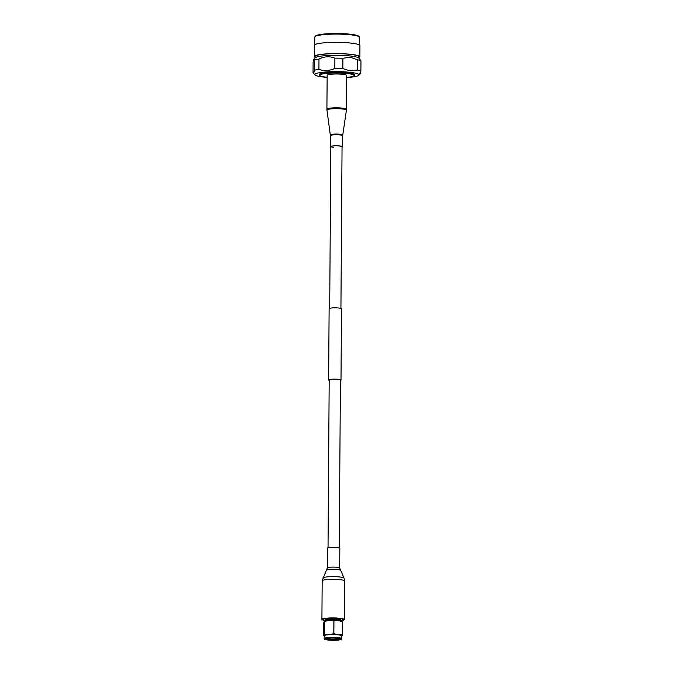 <?xml version="1.0" encoding="UTF-8"?>
<svg xmlns="http://www.w3.org/2000/svg" width="674" height="674" viewBox="0 0 674 674"><rect width="100%" height="100%" fill="white"/><g stroke="black" fill="none" stroke-linecap="round" stroke-linejoin="round"><path stroke-width="1.01" d="M340.429 380.397A6.192 0.859 -179.6 0 0 341.002 380.043A6.192 0.859 -179.6 0 0 338.306 379.31A6.192 0.859 -179.6 0 0 331.928 379.218A6.192 0.859 -179.6 0 0 328.626 379.951A6.192 0.859 -179.6 0 0 329.198 380.321M341.002 380.043L341.499 308.751A6.192 0.859 -179.6 0 0 338.803 308.018A6.192 0.859 -179.6 0 0 332.425 307.925A6.192 0.859 -179.6 0 0 329.123 308.667L328.626 379.951M339.258 547.869L340.429 380.035A5.611 0.784 -179.6 0 0 337.977 379.369A5.611 0.784 -179.6 0 0 332.198 379.285A5.611 0.784 -179.6 0 0 329.198 379.959L328.027 547.785M314.707 44.821L314.766 37.053A22.444 3.126 0.4 0 1 314.994 36.615A22.444 3.126 0.4 0 1 349.865 34.719A22.444 3.126 0.4 0 1 359.427 36.927A22.444 3.126 0.4 0 1 359.646 37.365L359.596 45.133M314.994 36.615L315.676 35.958A21.753 3.025 0.4 0 1 349.486 34.113A21.753 3.025 0.4 0 1 358.753 36.253L359.427 36.927M315.053 57.4A22.781 3.168 0.4 0 1 314.295 56.582L314.37 45.36A22.781 3.168 0.4 0 1 326.528 42.639A22.781 3.168 0.4 0 1 350 42.993A22.781 3.168 0.4 0 1 359.924 45.68L359.849 56.902A22.781 3.168 0.4 0 1 359.074 57.711M314.295 56.582A22.781 3.168 0.4 0 1 326.443 53.869A22.781 3.168 0.4 0 1 349.924 54.215A22.781 3.168 0.4 0 1 359.849 56.902M315.044 57.989L315.053 56.591A22.015 3.058 0.4 0 1 326.806 53.962A22.015 3.058 0.4 0 1 349.486 54.299A22.015 3.058 0.4 0 1 359.082 56.894L359.074 58.293M318.979 59.093C324.304 56.389 329.603 56.077 334.894 58.141L334.826 68.428C329.51 70.837 324.202 71.158 318.912 69.38L318.979 59.093A24.938 3.471 0.4 0 0 314.446 59.986L314.379 70.273C313.916 73.18 313.469 73.988 313.039 72.708L313.107 62.429C313.57 59.228 314.017 58.411 314.446 59.986L313.882 59.27L315.221 57.795A22.015 3.058 0.4 0 1 349.477 55.891A22.015 3.058 0.4 0 1 358.905 58.107L360.961 60.803A24.938 3.471 0.4 0 0 357.481 59.767L357.414 70.045A24.938 3.471 0.4 0 1 360.893 71.082L360.961 60.803M334.894 58.141A24.938 3.471 0.4 0 1 342.906 58.284L350.21 57.214L357.481 59.767M334.826 68.428A24.938 3.471 0.4 0 1 342.839 68.563L342.906 58.284M327.134 77.384A22.09 3.075 0.4 0 1 324.48 77.156A22.09 3.075 0.4 0 1 315.078 74.983A22.09 3.075 0.4 0 1 325.281 72.008A22.09 3.075 0.4 0 1 349.41 72.253A22.09 3.075 0.4 0 1 358.804 75.286A22.09 3.075 0.4 0 1 346.714 77.527M357.414 70.045L350.109 70.896L342.839 68.563M314.379 70.273A24.938 3.471 0.4 0 1 318.912 69.38M315.078 74.983L313.039 72.708M359.554 73.517C359.983 74.806 360.43 73.988 360.893 71.082M327.134 77.257A17.17 2.384 0.4 0 1 319.939 75.581L319.282 74.924A17.836 2.485 0.4 0 1 327.539 72.531A17.836 2.485 0.4 0 1 347.009 72.725A17.836 2.485 0.4 0 1 354.6 75.176L353.934 75.817A17.17 2.384 0.4 0 1 346.714 77.392M319.939 75.581A17.17 2.384 0.4 0 1 327.884 73.272A17.17 2.384 0.4 0 1 346.621 73.458A17.17 2.384 0.4 0 1 353.934 75.817M324.733 620.156A9.933 1.382 0.4 0 1 323.301 619.6A9.933 1.382 0.4 0 1 324.935 618.639A9.933 1.382 0.4 0 1 336.739 618.218A9.933 1.382 0.4 0 1 342.973 619.743A9.933 1.382 0.4 0 1 341.541 620.274M325.938 619.709L325.946 619.431A7.195 1.003 0.4 0 1 327.202 618.875A7.195 1.003 0.4 0 1 335.273 618.538A7.195 1.003 0.4 0 1 340.336 619.524L340.336 619.81M324.32 621.361L324.329 620.838A8.804 1.222 0.4 0 1 325.862 620.164A8.804 1.222 0.4 0 1 335.719 619.751A8.804 1.222 0.4 0 1 341.937 620.965L341.937 621.479M324.447 634.082A10.363 1.441 0.4 0 1 324.472 634.074L324.582 621.596A10.363 1.441 0.4 0 0 324.539 621.605L324.447 634.082C324.186 635.565 323.924 636.037 323.672 635.506L323.756 623.029C324.026 621.512 324.287 621.04 324.539 621.605L324.582 621.217A8.804 1.222 0.4 0 1 325.854 620.83A8.804 1.222 0.4 0 1 334.692 620.375A8.804 1.222 0.4 0 1 341.676 621.335L342.485 621.917L342.392 634.394C342.131 635.877 341.87 636.357 341.617 635.818M324.202 638.531A8.804 1.222 0.4 0 1 324.202 638.522A8.804 1.222 0.4 0 1 325.736 637.84A8.804 1.222 0.4 0 1 335.61 637.427A8.804 1.222 0.4 0 1 341.811 638.649A8.804 1.222 0.4 0 1 341.811 638.657L341.836 635.885A8.804 1.222 0.4 0 0 335.635 634.672A8.804 1.222 0.4 0 0 325.753 635.085A8.804 1.222 0.4 0 0 324.219 635.767L324.202 638.522C323.806 638.893 324.489 639.306 326.25 639.769L339.89 639.837C341.474 639.424 342.114 639.028 341.811 638.657M339.797 639.845A8.231 1.146 0.4 0 1 328.356 640.064A8.231 1.146 0.4 0 1 326.208 638.463A8.231 1.146 0.4 0 1 337.649 638.236A8.231 1.146 0.4 0 1 339.797 639.845M326.545 638.497A7.818 1.087 0.4 0 1 334.784 638.11A7.818 1.087 0.4 0 1 340.749 639.053A7.818 1.087 0.4 0 1 339.46 639.811A7.818 1.087 0.4 0 1 330.167 640.148A7.818 1.087 0.4 0 1 325.264 638.944A7.818 1.087 0.4 0 1 326.545 638.497M340.353 638.834A7.372 1.028 0.4 0 1 339.089 639.323A7.372 1.028 0.4 0 1 331.094 639.685A7.372 1.028 0.4 0 1 325.66 638.733M324.219 635.919L323.672 635.506M342.358 634.386C339.528 635.11 336.697 634.815 333.857 633.518L333.95 621.04C336.798 620.291 339.629 620.577 342.443 621.908L342.358 634.386A10.363 1.441 0.4 0 1 342.392 634.394M324.565 621.596A10.363 1.441 0.4 0 1 324.582 621.596C327.674 620.366 330.766 620.181 333.866 621.04L333.773 633.518A10.363 1.441 0.4 0 1 333.857 633.518M333.773 633.518C330.681 634.714 327.589 634.9 324.497 634.074A10.363 1.441 0.4 0 1 324.497 634.074M326.342 619.642A8.231 1.146 0.4 0 1 335.972 619.28A8.231 1.146 0.4 0 1 341.322 620.51M333.276 147.277A5.611 0.784 0.4 0 1 330.824 146.612A5.611 0.784 0.4 0 1 333.824 145.946A5.611 0.784 0.4 0 1 339.612 146.031A5.611 0.784 0.4 0 1 342.055 146.696L340.926 308.38M342.468 74.275A9.79 1.365 0.4 0 1 346.731 75.437L346.495 109.255A9.79 1.365 0.4 0 0 342.224 108.101A9.79 1.365 0.4 0 0 332.139 107.95A9.79 1.365 0.4 0 0 326.915 109.121L327.151 75.294A9.79 1.365 0.4 0 1 332.375 74.132A9.79 1.365 0.4 0 1 342.468 74.275M330.824 146.974A6.192 0.859 0.4 0 1 330.252 146.612A6.192 0.859 0.4 0 1 333.554 145.87A6.192 0.859 0.4 0 1 339.932 145.963A6.192 0.859 0.4 0 1 342.636 146.696A6.192 0.859 0.4 0 1 342.055 147.058M341.71 620.417A10.658 1.483 -179.6 0 0 343.799 619.549A10.658 1.483 -179.6 0 0 339.081 618.285A10.658 1.483 -179.6 0 0 328.128 618.134A10.658 1.483 -179.6 0 0 322.484 619.406A10.658 1.483 -179.6 0 0 324.565 620.299M341.802 620.535A11.231 1.559 -179.6 0 0 344.372 619.558A11.231 1.559 -179.6 0 0 339.401 618.226A11.231 1.559 -179.6 0 0 327.859 618.066A11.231 1.559 -179.6 0 0 321.911 619.398A11.231 1.559 -179.6 0 0 324.472 620.409M327.311 567.938A6.192 0.859 -179.6 0 1 330.589 567.196A6.192 0.859 -179.6 0 1 336.949 567.289A6.192 0.859 -179.6 0 1 339.688 568.022L339.831 548.232A6.192 0.859 -179.6 0 0 337.084 547.499A6.192 0.859 -179.6 0 0 330.732 547.406A6.192 0.859 -179.6 0 0 327.446 548.147L327.311 567.938L322.18 580.794L321.911 619.398M330.252 146.612L330.285 134.91L326.966 110.014A9.731 1.356 0.4 0 1 332.08 108.826A9.731 1.356 0.4 0 1 342.19 108.969A9.731 1.356 0.4 0 1 346.428 110.148L346.495 109.255M330.285 134.91A6.243 0.868 0.4 0 1 333.563 134.151A6.243 0.868 0.4 0 1 340.041 134.244A6.243 0.868 0.4 0 1 342.763 134.994L346.428 110.148M330.327 135.6A6.192 0.859 0.4 0 1 333.63 134.859A6.192 0.859 0.4 0 1 340.016 134.952A6.192 0.859 0.4 0 1 342.712 135.685L342.763 134.994M339.688 568.022L344.001 578.098L344.641 580.946A11.231 1.559 -179.6 0 0 339.671 579.615A11.231 1.559 -179.6 0 0 328.128 579.455A11.231 1.559 -179.6 0 0 322.18 580.794M344.001 578.098A10.59 1.474 -179.6 0 0 339.334 576.944A10.59 1.474 -179.6 0 0 322.863 577.955M340.185 570.204A6.715 0.935 -179.6 0 0 337.227 569.471A6.715 0.935 -179.6 0 0 326.789 570.111M329.696 308.304L330.824 146.612M358.804 75.286L360.093 74.056M323.301 619.6L322.77 619.069M324.329 620.838C323.899 620.493 324.531 620.097 326.233 619.65L338.34 619.473C341.465 620.021 342.67 620.51 341.937 620.965M333.327 638.067L332.695 638.067M342.973 619.743L343.521 619.212M342.636 146.696L342.712 135.685M326.966 110.014L326.915 109.121M344.641 580.946L344.372 619.558"/></g></svg>
